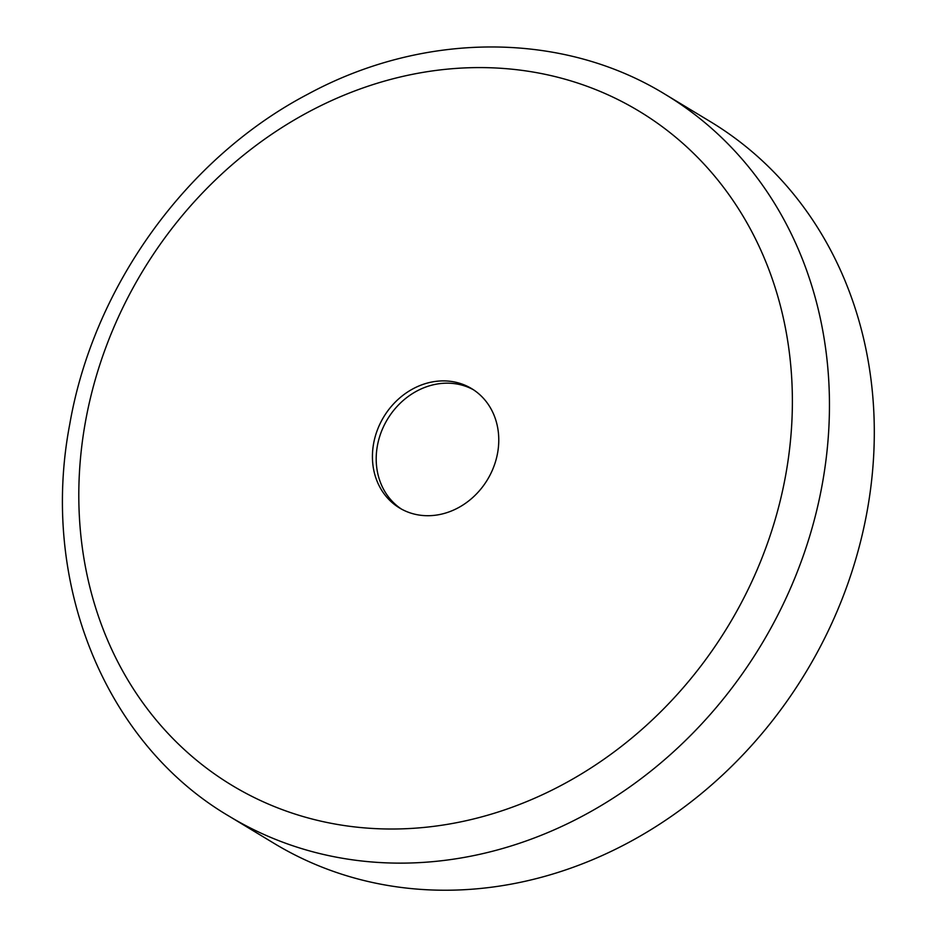 <?xml version="1.0" encoding="UTF-8"?>
<svg xmlns="http://www.w3.org/2000/svg" width="937" height="937" viewBox="0 0 937 937"><rect width="100%" height="100%" fill="white"/><g stroke="black" fill="none" stroke-linecap="round" stroke-linejoin="round"><path stroke-width="1.41" d="M229.378 816.361L274.213 843.452A421.673 366.554 -58.9 0 0 867.24 510.606A421.673 366.554 -58.9 0 0 710.258 121.576L665.411 94.485C562.235 30.98 423.618 31.389 307.922 94.145C186.475 157.697 93.489 286.722 69.748 424.25C39.577 581.608 104.323 743.064 229.378 816.361A421.673 366.554 -58.9 0 0 822.393 483.515A421.673 366.554 -58.9 0 0 665.411 94.485M373.594 443.658A69.725 60.612 -58.9 0 0 399.549 507.983A69.725 60.612 -58.9 0 0 497.606 452.946A69.725 60.612 -58.9 0 0 471.639 388.621A69.725 60.612 -58.9 0 0 373.594 443.658M473.513 389.804A69.725 60.612 -58.9 0 0 377.365 445.93A69.725 60.612 -58.9 0 0 401.458 509.084M785.792 474.532A393.786 342.321 -58.9 0 0 503.93 68.495A393.786 342.321 -58.9 0 0 85.396 422.06A393.786 342.321 -58.9 0 0 367.257 828.109A393.786 342.321 -58.9 0 0 785.792 474.532"/></g></svg>
